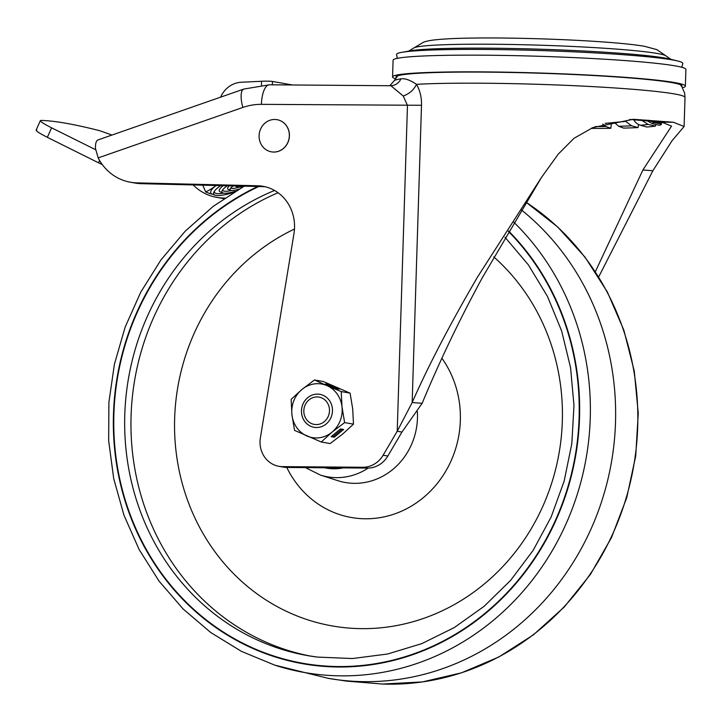 <?xml version="1.0" encoding="UTF-8"?>
<svg xmlns="http://www.w3.org/2000/svg" width="722" height="722" viewBox="0 0 722 722"><rect width="100%" height="100%" fill="white"/><g stroke="black" fill="none" stroke-linecap="round" stroke-linejoin="round"><path stroke-width="1.08" d="M303.827 410.665A13.853 12.806 99.9 0 1 317.093 396.938A13.853 12.806 99.9 0 1 329.485 410.863A13.853 12.806 99.9 0 1 316.218 424.581A13.853 12.806 99.9 0 1 303.827 410.665M314.097 427.307A16.741 15.478 99.9 0 1 301.597 413.219A16.741 15.478 99.9 0 1 319.882 394.329M332.382 408.417A16.741 15.478 99.9 0 1 314.079 427.307A16.741 15.478 99.9 0 1 301.561 413.21A16.741 15.478 99.9 0 1 319.864 394.329A16.741 15.478 99.9 0 1 332.382 408.417M325.36 383.942L336.055 388.589L339.196 389.14L328.501 384.501L325.36 383.942M341.217 391.577L326.94 385.611A27.201 25.153 99.9 0 1 342.011 406.928A27.201 25.153 99.9 0 1 332.039 432.135A27.201 25.153 99.9 0 1 307.003 436.025A27.201 25.153 99.9 0 1 291.932 414.708L294.54 430.375L321.281 441.999L332.039 432.135L344.629 422.596L342.011 406.928L341.217 391.577L350.08 393.129L323.339 381.514L314.476 379.962L301.895 389.501L291.137 399.356L291.932 414.708A27.201 25.153 99.9 0 1 301.895 389.501A27.201 25.153 99.9 0 1 326.94 385.611L314.476 379.962M321.281 441.999L330.144 443.552L342.724 434.012L353.482 424.148L352.688 408.796L350.08 393.129M340.477 428.922L331.145 436.675L334.286 437.225L343.618 429.473L340.477 428.922M344.629 422.596L353.482 424.148M328.23 385.187L328.501 384.501M332.003 435.962L333.591 436.241L342.066 429.193M333.591 436.241L334.286 437.225M681.821 67.29L682.786 63.491A143.191 8.348 -178.2 0 0 677.75 61.009A143.191 8.348 -178.2 0 0 672.326 59.899A143.191 8.348 -178.2 0 0 531.473 50.287A143.191 8.348 -178.2 0 0 401.757 52.336A143.191 8.348 -178.2 0 0 396.577 54.493L397.299 58.347M648.997 120.412L648.97 120.538A123.733 7.211 -178.2 0 0 646.1 120.123M660.477 121.937L660.242 123.056L650.296 120.773M648.212 120.249L655.26 121.639L655.35 121.17M660.242 123.056A123.733 7.211 -178.2 0 0 655.26 121.639M649.078 120.439L653.843 122.514L661.424 124.067A123.733 7.211 -178.2 0 1 661.424 124.175A123.733 7.211 -178.2 0 1 659.529 125.285L652.146 123.606L646.009 120.123M661.424 124.067L661.821 122.171L671.559 126.115L642.896 169.986L595.352 271.698M633.609 119.464L633.745 119.69C635.098 122.37 637.327 124.22 640.441 125.249L646.885 127.027A123.733 7.211 -178.2 0 0 655.495 126.106L648.112 124.428L640.965 119.744M655.495 126.106L655.838 124.446M614.756 122.812L618.691 126.26L623.564 128.101A123.733 7.211 -178.2 0 0 638.031 127.577L631.588 125.799L625.514 121.26M638.031 127.577L638.6 124.527M591.48 128.155L591.85 128.399A123.733 7.211 -178.2 0 0 610.758 128.326L605.884 126.485L602.699 124.076M610.758 128.326L611.534 123.047M681.758 86.523A143.127 8.348 -178.2 0 0 485.247 72.119A143.127 8.348 -178.2 0 0 396.152 77.543M395.313 78.689A146.476 8.538 1.8 0 1 392.569 76.938A146.476 8.538 1.8 0 1 483.993 71.893A146.476 8.538 1.8 0 1 685.377 86.135A146.476 8.538 1.8 0 1 682.525 87.714M685.377 86.135L685.9 69.438A146.476 8.538 -178.2 0 0 484.516 55.197A146.476 8.538 -178.2 0 0 393.093 60.233L392.569 76.938M215.084 186.294A33.609 7.419 156.7 0 0 212.259 194.146A33.609 7.419 156.7 0 0 212.349 194.182A142.595 44.304 -117.6 0 1 205.689 191.944A142.595 92.019 -102.3 0 0 215.084 186.294L216.329 185.491M205.689 191.944L202.765 185.166M223.757 193.162A29.972 6.615 -23.3 0 1 216.708 193.55A29.972 6.615 -23.3 0 1 214.326 191.366M220.643 185.59A31.389 6.922 -23.3 0 0 213.811 192.296A31.389 6.922 -23.3 0 0 215.057 195.175A31.389 6.922 -23.3 0 0 216.059 195.436A31.389 6.922 156.7 0 0 233.468 192.431M227.331 185.753A23.014 5.081 -23.3 0 0 222.069 190.852A23.014 5.081 -23.3 0 0 222.981 192.964A23.014 5.081 -23.3 0 0 223.721 193.153A23.014 5.081 156.7 0 0 235.273 191.33M231.536 190.473A21.552 4.756 -23.3 0 1 224.389 191.195A21.552 4.756 -23.3 0 1 222.665 189.85M233.233 185.897A14.648 3.231 -23.3 0 0 230.137 188.965A14.648 3.231 -23.3 0 0 230.715 190.31A14.648 3.231 -23.3 0 0 231.184 190.427A14.648 3.231 156.7 0 0 238.973 189.128M238.603 187.296A13.113 2.897 -23.3 0 1 231.879 188.379A13.113 2.897 -23.3 0 1 230.914 187.855M238.495 186.023A6.281 1.381 -23.3 0 0 238.016 186.646A6.281 1.381 -23.3 0 0 238.26 187.224A6.281 1.381 -23.3 0 0 238.468 187.278A6.281 1.381 156.7 0 0 243.431 186.141M235.661 185.96A8.041 1.778 156.7 0 0 236.04 186.411L238.26 187.224M229.461 185.807A16.534 3.646 156.7 0 0 228.332 189.435L230.715 190.31M223.152 185.653A25.053 5.523 156.7 0 0 220.418 192.016L222.981 192.964M273.701 152.044A16.317 15.09 99.9 0 1 271.4 151.837A16.317 15.09 99.9 0 1 259.18 134.391A16.317 15.09 99.9 0 1 274.73 119.473A16.317 15.09 -80.1 0 1 277.031 119.681A16.317 15.09 -80.1 0 1 289.251 137.126A16.317 15.09 -80.1 0 1 273.701 152.044M277.086 119.69A16.317 15.09 -80.1 0 1 277.131 119.699A16.317 15.09 -80.1 0 1 289.341 137.135A16.317 15.09 -80.1 0 1 273.8 152.062A16.317 15.09 99.9 0 1 271.49 151.855A16.317 15.09 99.9 0 1 271.445 151.846M401.937 432.072L397.217 431.242L383.129 455.203A25.108 23.212 99.9 0 1 362.778 467.26L282.51 466.638A25.108 23.212 99.9 0 1 278.954 466.322L283.674 467.143A25.108 23.212 -80.1 0 0 287.221 467.468L367.489 468.082A25.108 23.212 -80.1 0 0 387.84 456.024L401.937 432.072L422.144 403.3C439.355 361.785 459.391 319.954 482.26 277.808L541.572 177.296M630.035 119.464L661.785 122.162L673.409 122.253L633.329 119.301L593.006 127.514L574.044 138.272L558.241 154.147L541.563 177.305L477.549 276.986C449.896 324.44 428.11 366.298 412.163 402.542L397.217 431.242L407.461 105.466L403.264 96.044L390.909 85.737L269.423 84.799A20.929 7.879 90.4 0 0 261.409 104.347L421.504 105.286C421.702 97.416 420.023 90.43 416.477 84.33C413.923 89.799 409.518 93.698 403.264 96.044M598.691 276.923L652.868 170.744L672.119 140.637L684.104 126.512L673.409 122.253M36.813 129.924C34.8 130.258 38.311 132.722 47.336 137.324L98.526 162.793A12.554 1.263 24.2 0 0 102.307 164.58M47.336 137.324L51.596 127.83L95.584 149.707M51.596 127.83C42.571 123.227 39.06 120.755 41.073 120.43C54.349 120.718 73.96 124.157 99.898 130.745L111.928 135.059M36.1 130.14L40.36 120.637L41.073 120.43M422.144 403.3L412.163 402.542L421.504 105.286M98.156 139.869A20.929 7.085 70.8 0 0 95.484 148.506L98.174 157.901L242.854 107.443A20.929 7.085 -109.2 0 1 243.81 89.068L98.156 139.869M278.954 466.322A25.108 23.212 99.9 0 1 260.38 437.857L293.953 233.729A41.849 38.69 -80.1 0 0 262.988 186.303A41.849 38.69 -80.1 0 0 257.664 185.771L136.765 182.865A50.224 46.434 99.9 0 1 130.375 182.224L135.086 183.054A50.224 46.434 -80.1 0 0 141.476 183.686L262.375 186.601A41.849 38.69 99.9 0 1 265.335 186.79M130.375 182.224A50.224 46.434 99.9 0 1 98.174 157.901M292.545 84.979L272.365 81.442A8.366 0.65 179 0 0 261.472 81.27L261.535 85.16M220.634 97.145A25.108 23.212 99.9 0 1 241.229 82.254L261.472 81.27M224.777 198.045L223.161 198.008A50.224 46.434 99.9 0 1 216.762 197.377A50.224 46.434 99.9 0 1 193.162 184.931M684.104 126.512L685.016 97.47A146.476 8.538 -178.2 0 0 674.303 93.914A146.476 8.538 -178.2 0 0 483.641 83.229A146.476 8.538 -178.2 0 0 416.477 84.33C410.15 80.052 404.979 78.22 400.936 78.851A12.554 11.931 -98.5 0 1 392.028 85.656L390.909 85.737M216.762 197.377L221.483 198.198A50.224 46.434 -80.1 0 0 224.01 198.568M368.157 468.082A63.193 58.419 99.9 0 1 330.08 477.206A63.193 58.419 99.9 0 1 320.342 475.04L337.715 480.635A65.72 60.756 -80.1 0 0 347.851 482.892A65.72 60.756 -80.1 0 0 417.343 411.414M324.377 467.757A54.836 50.693 -80.1 0 0 328.221 468.407A54.836 50.693 -80.1 0 0 343.257 467.901M441.873 358.193A99.149 91.667 99.9 0 1 447.586 467.937A99.149 91.667 99.9 0 1 355.314 518.107A99.149 91.667 99.9 0 1 286.778 467.459M294.477 229.054A209.254 193.46 -80.1 0 0 176.024 451.169A209.254 193.46 -80.1 0 0 340.685 627.219A209.254 193.46 -80.1 0 0 545.345 500.454A209.254 193.46 -80.1 0 0 493.758 256.897M310.767 656.136A242.727 224.416 99.9 0 1 131.585 442.396A242.727 224.416 99.9 0 1 278.069 192.729M274.559 190.464A242.727 224.416 -80.1 0 0 125.312 441.476A242.727 224.416 -80.1 0 0 307.725 655.63A242.727 224.416 -80.1 0 0 317.265 657.074M508.369 231.365A251.103 232.15 99.9 0 1 555.408 520.391A251.103 232.15 99.9 0 1 313.131 664.836A251.103 232.15 99.9 0 1 115.466 452.929A251.103 232.15 99.9 0 1 258.801 186.511M257.808 186.493A251.554 232.574 -80.1 0 0 115.105 453.479A251.554 232.574 -80.1 0 0 313.068 665.287A251.554 232.574 -80.1 0 0 555.814 520.535A251.554 232.574 -80.1 0 0 508.595 230.968M513.775 222.177A259.911 240.3 99.9 0 1 566.698 522.385A259.911 240.3 99.9 0 1 314.936 674.086A259.911 240.3 99.9 0 1 274.73 665.133L241.545 651.415L210.752 632.535L183.027 608.89L158.984 581.029L139.147 549.559L123.949 515.174L113.715 478.632L108.661 440.736L108.896 402.307L114.419 364.204L125.096 327.237L140.709 292.239L160.916 259.956L185.274 231.112L213.243 206.33L244.235 186.159M521.221 209.786A261.563 241.825 99.9 0 1 596.48 515.932A261.563 241.825 99.9 0 1 338.438 679.88A261.563 241.825 99.9 0 1 328.284 678.355A261.563 241.825 99.9 0 1 327.779 678.265L346.695 681.135L382.633 684.05A259.911 240.3 -80.1 0 0 626.209 497.855A259.911 240.3 -80.1 0 0 525.887 202.142M408.706 51.118L413.489 48.175A126.684 7.382 1.8 0 1 519.425 44.647A126.684 7.382 1.8 0 1 657.237 53.482A126.684 7.382 -178.2 0 1 666.298 56.117L670.891 59.357M677.75 61.009L669.817 59.06A134.906 7.861 -178.2 0 0 664.709 58.022A134.906 7.861 -178.2 0 0 532.006 48.961A134.906 7.861 -178.2 0 0 409.798 50.892L401.757 52.336M650.197 120.727L648.997 120.421A116.098 6.769 1.8 0 1 652.661 121.504M653.843 122.514A116.098 6.769 1.8 0 1 652.146 123.606M648.112 124.428A116.098 6.769 1.8 0 1 640.441 125.249M635.802 119.509A108.038 6.299 1.8 0 1 633.745 119.69M631.588 125.799A116.098 6.769 1.8 0 1 618.691 126.26M605.884 126.485A116.098 6.769 1.8 0 1 595.397 126.558M99.573 160.446L98.526 162.793M242.854 107.443A62.778 58.04 99.9 0 1 261.409 104.347M136.765 182.865L141.476 183.686M262.375 186.601L257.664 185.771M282.51 466.638L287.221 467.468M367.489 468.082L362.778 467.26M383.129 455.203L387.84 456.024M223.161 198.008L224.488 198.243M400.936 78.851A144.969 8.447 -178.2 0 0 393.995 80.99L389.781 85.728M272.429 84.826L272.365 81.442M652.868 170.744L642.896 169.986M504.967 237.204L528.441 264.956L547.493 296.471L561.653 330.983L570.561 367.624L573.981 405.493L571.824 443.642L564.153 481.114L551.157 516.979L533.161 550.344L510.607 580.389L484.083 606.345L454.228 627.598L421.81 643.618L387.615 654.006L352.498 658.536L317.328 657.083L307.725 655.63M382.633 684.05L422.442 681.92L461.529 672.814L498.848 656.984L533.377 634.864L564.189 607.067L590.47 574.342L611.489 537.583L626.714 497.783L635.712 456.015L638.257 413.399L634.277 371.09L623.871 330.225L607.319 291.905L585.046 257.167L557.664 226.961L525.905 202.106M328.284 678.355L274.73 665.133M320.342 475.04L305.388 467.603M413.489 48.175L423.336 42.291C428.272 40.558 432.974 39.638 451.828 38.618C474.661 37.67 503.857 37.734 539.424 38.798C563.927 39.566 586.147 40.685 606.092 42.165C622.662 43.383 635.459 44.764 644.493 46.307L656.849 49.628L666.298 56.117M605.108 123.39L624.548 121.486L630.649 119.455M661.424 124.175L661.839 122.171M215.057 195.175L212.259 194.146M269.423 84.799L243.81 89.068M680.286 84.664L681.902 86.73L684.655 93.255L685.016 97.47M397.741 75.783L393.995 80.99"/></g></svg>
